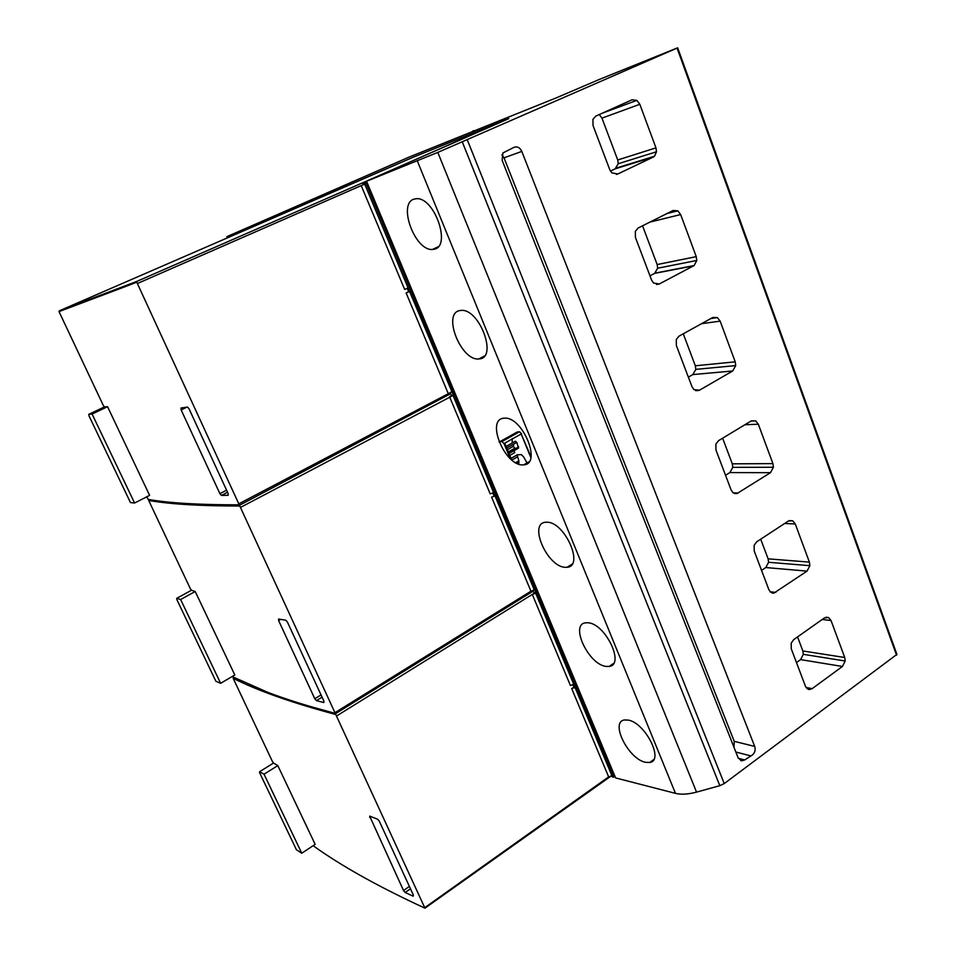 <?xml version="1.0" encoding="UTF-8"?>
<svg xmlns="http://www.w3.org/2000/svg" width="956" height="956" viewBox="0 0 956 956"><rect width="100%" height="100%" fill="white"/><g stroke="black" fill="none" stroke-linecap="round" stroke-linejoin="round"><path stroke-width="1.43" d="M635.334 231.34L635.417 237.387L651.586 280.096L653.557 283.06L659.282 283.98L694.116 265.553L696.781 260.474L696.255 256.65L680.66 214.55L677.804 210.834L673.108 210.475L638.118 228.03L635.334 231.34M467.317 139.875L724.242 783.585L896.919 654.37L677.685 47.812L437.8 152.41L363.065 182.656L505.903 119.679L414.175 156.808L255.539 225.401L226.871 236.646L409.407 156.963L556.643 97.715L599.4 79.408L677.673 47.8M828.541 617.528L824.419 617.923L793.659 639.66L791.21 643.161L791.269 648.801L805.43 686.181L807.163 688.643L809.493 689.527L812.182 688.631L842.439 666.463L845.188 661.002L844.734 657.501L831.051 620.563L828.541 617.528L825.972 617.218M788.425 521.008L756.686 541.813L754.153 545.279L754.224 551.015L768.851 589.625L770.632 592.206L773.774 593.186L807.031 571.126L809.875 565.689L809.397 562.116L795.273 523.972L792.679 520.781L788.425 521.008M751.249 420.903L718.482 440.704L715.865 444.122L715.948 449.965L731.065 489.866L732.905 492.567L736.992 493.559L770.476 472.682L773.404 467.269L772.914 463.612L758.323 424.213L755.646 420.867L751.249 420.903M712.829 317.452L678.927 336.201L676.286 339.535L676.358 345.475L692.001 386.75L693.901 389.582L699.433 390.239L732.702 370.976L735.726 365.586L735.224 361.846L720.143 321.132L717.37 317.595L712.829 317.452M632.012 99.806L595.827 116.094L592.935 119.333L593.031 125.499L609.773 169.714L611.816 172.821L617.731 174.016L653.271 157.071L654.49 156.246L656.497 151.765L655.959 147.857L639.815 104.288L636.863 100.38L632.012 99.806M754.69 746.421L521.809 151.407C520.004 147.618 517.435 146.232 514.113 147.26L502.916 152.972L502.139 160.333L738.152 757.857L741.557 760.809L744.7 759.948L752.515 754.893C755.001 752.635 755.718 749.803 754.69 746.421L734.232 741.342L733.981 747.293M363.065 182.656L363.567 183.863L362.145 183.026L136.839 281.399L59.403 310.784L59.009 311.596L125.26 286.645L136.768 282.211L136.839 281.399M365.144 183.946L361.213 185.619L365.144 183.946L364.379 182.13M107.562 406.706L92.087 414.032L134.581 503.023L149.614 495.363L107.562 406.706L104.419 406.933L103.272 405.38L59.009 311.596M59.403 310.784L412.908 157.358L508.795 118.628L362.145 183.026M136.768 282.211L239.251 504.816C199.744 504.888 169.391 503.095 148.216 499.426L146.71 496.845M219.892 493.655L181.15 409.933L181.031 408.009L187.519 407.065L189.037 408.798L228.114 493.499L228.161 495.304L221.434 495.411L219.892 493.655L226.572 490.165M195.215 591.501L180.636 599.52L220.633 683.301L234.818 674.984L195.215 591.501L191.475 590.246L190.292 588.597L148.694 500.454C169.905 504.171 200.27 506.023 239.801 506.011L335.269 713.391C309.206 706.568 286.704 699.541 267.764 692.335L232.141 676.561M314.787 698.752L278.626 620.587L278.602 619.034L285.808 620.229L287.433 622.093L323.893 701.107L323.797 702.552L316.388 700.617L314.787 698.752L321.037 694.928M277.802 765.601L264.035 774.205L301.761 853.218L315.157 844.351L277.802 765.601L273.524 763.031L272.317 761.299L233.156 678.294C258.001 690.806 292.213 702.875 335.783 714.514L424.954 908.176C378.349 886.642 341.077 865.813 313.138 845.69M403.528 890.526L369.661 816.125L377.632 819.22L379.293 821.18L413.374 895.055L413.159 896.19L405.141 892.486L403.528 890.526L409.395 886.427M364.714 184.126L408.116 288.007L404.651 289.417L361.213 185.619L137.843 283.323M407.232 288.318L408.654 291.723L406.121 292.942L409.586 291.532L453.431 395.27L240.9 507.218M451.567 391.984L239.239 503.609M408.116 288.007L409.586 291.532M239.801 506.011L239.813 505.115L450.312 393.86L452.009 395.437L449.559 396.74L490.213 493.882L494.049 492.495L495.423 495.794L491.599 497.168L495.423 495.794M335.353 712.423L530.95 591.214L534.751 589.924L536.089 593.114L532.289 594.417L336.906 715.781M335.783 714.514L335.759 713.546L532.874 591.298L534.583 592.983L532.289 594.417L570.409 685.512L574.174 684.293L575.464 687.388L571.712 688.607L573.935 687.113L575.464 687.388M425.109 907.423L608.649 776.893L612.39 775.758L613.011 777.252L614.995 776.654L615.616 777.921L675.462 793.361C681.21 794.747 688.236 794.328 696.542 792.118L719.832 785.677L724.242 783.585M365.359 181.712L613.895 776.87M366.471 181.234L614.995 776.654M366.566 181.246L615.616 777.921M645.479 762.302L649.71 762.47C664.444 760.833 645.24 722.605 628.116 720.071L624.459 719.976C609.809 721.696 628.176 758.945 645.479 762.302M606.056 666.416L609.103 666.428C625.152 665.101 605.626 623.814 588.119 622.774L585.646 622.798C569.668 624.244 588.382 664.48 606.056 666.416M565.319 567.314L567.111 567.267C584.51 566.334 564.649 521.534 546.772 522.215L545.541 522.263C528.214 523.362 547.286 567.039 565.319 567.314M523.195 464.867L523.709 464.831C542.41 464.365 522.299 415.669 504.075 418.202L504.003 418.202C485.397 419.027 504.899 466.48 523.195 464.867M479.613 358.87C497.741 357.508 479.386 308.453 461.115 310.401L459.764 310.58C442.114 313.401 460.971 361.081 478.837 358.954L479.613 358.87M434.502 249.157C451.34 245.907 434.478 197.33 416.565 198.681L413.948 199.147C397.565 203.891 415 251.046 432.459 249.468L434.502 249.157M462.346 142.014L719.832 785.677M613.011 777.252L611.039 775.878M424.954 908.176L611.099 776.021M572.835 684.484L573.935 687.113M335.269 713.391L311.381 706.807M301.761 853.218L296.456 849.8L259.662 772.83L259.566 771.743L273.524 763.031M264.035 774.205L259.566 771.743M532.874 591.298L533.137 590.246M492.71 492.818L493.965 495.805M239.251 504.816L239.813 505.115C200.497 505.162 170.252 503.358 149.1 499.713L148.694 500.454M220.633 683.301L215.889 681.27L176.896 599.699L176.693 598.36L191.475 590.246M180.636 599.52L176.693 598.36M149.1 499.713L148.216 499.426M450.312 393.86L450.551 392.295M452.009 395.437L453.431 395.27M534.583 592.983L536.089 593.114M408.654 291.723L410.016 291.377M134.581 503.023L130.458 502.569L89.063 415.968L88.741 414.342L104.419 406.933M92.087 414.032L88.741 414.342M530.831 457.554L521.187 433.988L530.986 456.765M511.615 459.836L504.732 443.166L521.187 433.988M521.57 433.761L519.514 431.754L514.268 433.654M512.225 438.589L512.189 443.022M513.981 450.706L514.722 452.618L509.775 455.403M499.044 441.875L501.96 441.529L504.015 443.56L510.229 458.605M515.296 441.302L516.802 442.377L518.51 448.161L508.986 453.491L518.51 448.161M516.348 448.221L514.758 448.268L513.384 446.333L513.647 444.146M517.22 454.865L521.295 454.59L523.613 456.884L526.911 462.74M518.785 464.126L518.869 460.84L517.148 454.972M845.188 661.002L803.303 654.334L802.849 650.964L797.543 636.899M803.303 654.334L800.602 659.616L796.479 662.556M809.875 565.689L768.576 562.283L768.122 558.842L760.701 539.184M768.576 562.283L765.804 567.541L807.031 571.126M761.562 570.374L765.804 567.541M773.404 467.269L732.774 467.353L732.296 463.827L722.628 438.195M732.774 467.353L729.906 472.575L770.476 472.682M725.532 475.287L729.906 472.575M735.726 365.586L695.825 369.375L695.323 365.778L683.265 333.799M695.825 369.375L692.861 374.573L732.702 370.976M688.356 377.142L692.861 374.573M696.781 260.474L657.668 268.218L657.154 264.549L642.552 225.807M657.668 268.218L654.621 273.38L693.662 265.828M649.972 275.818L654.621 273.38M599.281 114.541L601.957 118.138L617.731 159.975L618.257 163.739L615.114 168.854L653.271 157.071M610.43 171.076L615.114 168.854M521.809 151.407L504.015 157.836L734.232 741.342M750.341 755.766L735.845 752.025M501.936 154.812L504.015 157.836M677.063 48.087L896.561 655.183M228.102 236.18L228.544 237.172M316.388 700.617L322.064 697.151M280.717 619.392L278.626 620.587M221.457 495.411L227.528 492.244L221.434 495.411M186.874 407.148L181.15 409.933M448.137 393.334L406.121 292.942M452.989 395.39L493.607 492.603M494.993 495.901L534.32 590.007M535.647 593.21L573.743 684.365M575.034 687.46L611.948 775.806M675.462 793.361L417.306 160.919M437.8 152.41L696.542 792.118M608.649 776.893L571.712 688.607M530.95 591.214L491.599 497.168M473.089 131.665L472.826 130.996M501.96 441.529L519.514 431.754M504.732 443.166L504.015 443.56M518.295 431.813L500.765 441.564M508.616 452.57L518.666 446.918M516.802 442.377L506.74 448.017M508.329 451.877L514.758 448.268M513.384 446.333L507.421 449.679M515.511 441.182L506.083 446.452L515.38 441.242M511.03 458.426L517.686 454.662M518.989 461.784L516.551 463.17M515.643 462.68L518.869 460.84M517.28 456.98L511.866 460.051M405.141 892.486L410.471 888.769M370.904 816.591L369.685 817.392M831.051 620.563L822.256 619.452M802.849 650.964L844.734 657.501M842.439 666.463L800.602 659.616M806.111 687.495L812.182 688.631M789.13 520.626L792.679 520.781M795.273 523.972L784.661 523.482M768.122 558.842L809.397 562.116M770.201 591.8L775.818 592.409M750.986 421.07L755.646 420.867M758.323 424.213L744.867 424.763M732.296 463.827L772.914 463.612M733.324 492.89L738.259 492.997M710.917 318.515L717.37 317.595M720.143 321.132L701.561 323.69M695.323 365.778L735.224 361.846M695.454 390.538L699.433 390.239M667.073 213.511L677.804 210.834M680.66 214.55L650.008 222.067M657.154 264.549L696.255 256.65M656.509 284.482L659.282 283.98M602.196 113.226L636.863 100.38M639.815 104.288L601.957 118.138M617.731 159.975L655.959 147.857M656.497 151.765L618.257 163.739M616.369 174.422L617.731 174.016M738.343 758.275L744.7 759.948M125.559 285.76L125.26 286.645M473.602 130.637L473.877 131.342M226.871 236.646L227.325 237.697M499.88 441.66L517.399 431.909M517.566 454.674L511.006 458.378M653.725 759.59L649.71 762.47M613.585 663.428L609.103 666.428M572.047 564.207L567.111 567.267M529.015 461.796L523.709 464.831M484.429 356.038L478.837 358.954M438.218 246.756L432.447 249.468M808.358 689.312L809.493 689.527M772.042 592.995L773.774 593.186M734.555 493.511L736.992 493.559M695.86 390.681L699.051 390.442M655.063 273.117L694.116 265.553M616.297 168.053L654.49 156.246M740.745 760.594L741.557 760.809"/></g></svg>

